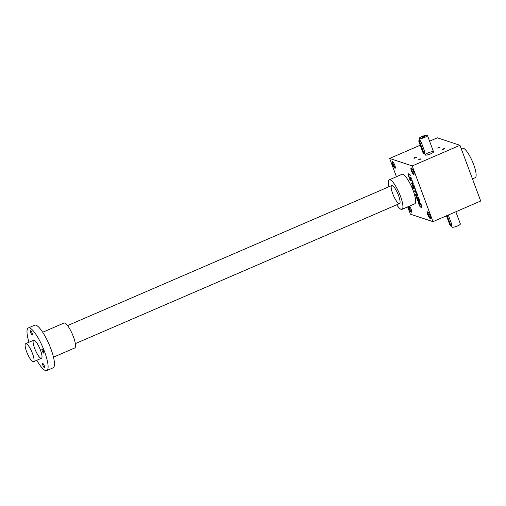 <?xml version="1.0" encoding="UTF-8"?>
<svg xmlns="http://www.w3.org/2000/svg" width="506" height="506" viewBox="0 0 506 506"><rect width="100%" height="100%" fill="white"/><g stroke="black" fill="none" stroke-linecap="round" stroke-linejoin="round"><path stroke-width="0.76" d="M396.438 176.708L389.645 158.441L420.227 145.228M429.588 141.187L437.386 137.815L459.973 145.298L480.7 201.027L432.959 221.653L412.232 165.924L459.973 145.298M432.959 221.653L410.372 214.171L407.659 206.884M421.745 206.119L421.403 206.429L421.814 207.542A1.784 0.43 -113.4 0 0 421.903 207.542A1.784 0.43 -113.4 0 0 421.732 206.075L421.207 204.671A1.784 0.43 -113.4 0 0 420.062 202.849L418.766 202.425A1.784 0.43 -113.4 0 0 418.664 202.419A1.784 0.43 -113.4 0 0 418.841 203.886L419.366 205.297A1.784 0.43 -113.4 0 0 420.492 207.106L419.278 204.247L419.474 203.412M421.403 206.429L420.378 203.893L419.189 203.513M417.412 197.644L418.841 201.514L419.664 201.786A1.784 0.43 -113.4 0 0 419.765 201.786A1.784 0.43 -113.4 0 0 419.588 200.325L419.063 198.915A1.784 0.43 -113.4 0 0 417.918 197.1L416.628 196.67A1.784 0.43 -113.4 0 0 416.527 196.67A1.784 0.43 -113.4 0 0 416.697 198.131L417.222 199.541A1.784 0.43 -113.4 0 0 418.367 201.356L417.197 198.656L417.374 197.682M415.628 191.268A1.391 0.335 -113.4 0 1 415.552 191.268L413.952 190.737L414.344 191.806L415.945 192.337A1.391 0.335 -113.4 0 1 416.786 193.615A1.391 0.335 -113.4 0 1 416.976 194.892A1.391 0.335 -113.4 0 1 416.9 194.892L415.299 194.361L415.692 195.424L417.222 195.936A2.789 0.67 -113.4 0 0 417.38 195.936A2.789 0.67 -113.4 0 0 417.342 194.361A2.789 0.67 -113.4 0 0 416.191 191.761A2.789 0.67 -113.4 0 0 415.837 190.243A2.789 0.67 -113.4 0 0 415.211 188.915L414.971 187.897L412.605 187.119L412.997 188.181L414.597 188.713A1.391 0.335 -113.4 0 1 415.439 189.99A1.391 0.335 -113.4 0 1 415.628 191.268L415.945 191.129A1.391 0.335 -113.4 0 0 416.027 190.844M414.629 185.917L415.028 186.986L414.629 185.917M414.174 185.772L411.808 184.987L412.207 186.05L414.572 186.834L414.174 185.772M412.694 183.387A1.391 0.335 -113.4 0 1 412.618 183.387L411.017 182.856L411.416 183.918L412.947 184.424A2.789 0.67 -113.4 0 0 413.098 184.431A2.789 0.67 -113.4 0 0 412.909 182.356A2.789 0.67 -113.4 0 0 412.276 181.028L412.036 180.016L409.67 179.232L410.069 180.294L411.669 180.825A1.391 0.335 -113.4 0 1 412.51 182.109A1.391 0.335 -113.4 0 1 412.694 183.387L413.016 183.248A1.391 0.335 -113.4 0 0 413.092 182.957M408.937 174.659A1.391 0.335 -113.4 0 1 409.012 174.659L410.296 175.329L409.898 174.26L408.367 173.754A2.789 0.67 -113.4 0 0 408.215 173.754A2.789 0.67 -113.4 0 0 408.405 175.822A2.789 0.67 -113.4 0 0 409.038 177.151L409.278 178.169L411.644 178.947L411.245 177.884L409.645 177.353A1.391 0.335 -113.4 0 1 408.804 176.075A1.391 0.335 -113.4 0 1 408.614 174.798L408.937 174.659A1.391 0.335 -113.4 0 0 408.88 174.715M394.838 165.335A3.574 0.86 66.6 0 1 395.331 168.074A3.574 0.86 66.6 0 1 392.972 165.323A3.574 0.86 66.6 0 1 392.586 161.718A3.574 0.86 66.6 0 1 394.838 165.335M413.566 171.54A3.574 0.86 66.6 0 1 414.066 174.279A3.574 0.86 66.6 0 1 411.707 171.528A3.574 0.86 66.6 0 1 411.321 167.922A3.574 0.86 66.6 0 1 413.566 171.54M409.462 206.106A3.574 0.86 66.6 0 1 411.169 209.263A3.574 0.86 66.6 0 1 411.669 212.001A3.574 0.86 66.6 0 1 410.012 210.654A3.574 0.86 66.6 0 1 408.5 206.524M429.904 215.467A3.574 0.86 66.6 0 1 430.404 218.206A3.574 0.86 66.6 0 1 428.044 215.455A3.574 0.86 66.6 0 1 427.659 211.85A3.574 0.86 66.6 0 1 429.904 215.467M389.247 179.813L401.979 174.317A16.078 3.877 66.6 0 1 413.174 190.667A16.078 3.877 66.6 0 1 414.73 203.829L401.998 209.332A16.078 3.877 -113.4 0 0 400.442 196.17A16.078 3.877 -113.4 0 0 389.247 179.813A16.078 3.877 -113.4 0 0 388.912 186.771M389.645 158.441L412.232 165.924M443.085 148.878L442.225 149.561L444.844 148.587L443.085 148.878M414.775 157.594L413.914 158.277L416.533 157.303L414.775 157.594M438.481 147.354L437.62 148.037L440.239 147.063L438.481 147.354M419.379 159.118L418.519 159.801L421.137 158.827L419.379 159.118M430.695 153.818A4.465 0.911 159.6 0 1 425.173 154.931A4.465 0.911 159.6 0 1 429.044 152.527A4.465 0.911 159.6 0 1 433.547 151.819A4.465 0.911 159.6 0 1 430.695 153.818M444.647 148.783L442.497 149.58M416.337 157.499L414.193 158.296M440.043 147.259L437.892 148.056M420.941 159.023L418.791 159.82M395.388 167.644A3.087 0.746 66.6 0 1 393.51 165.089A3.087 0.746 66.6 0 1 392.941 161.977M414.123 173.849A3.087 0.746 66.6 0 1 412.245 171.294A3.087 0.746 66.6 0 1 411.675 168.182M411.726 211.571A3.087 0.746 66.6 0 1 410.088 209.535A3.087 0.746 66.6 0 1 409.133 206.246M430.461 217.776A3.087 0.746 66.6 0 1 428.582 215.221A3.087 0.746 66.6 0 1 428.013 212.109M398.57 195.55A9.823 2.366 66.6 0 1 399.936 203.077A9.823 2.366 66.6 0 1 393.453 195.512A9.823 2.366 66.6 0 1 392.39 185.601A9.823 2.366 66.6 0 1 398.57 195.55M472.465 178.89L475.204 177.707A16.078 3.877 -113.4 0 0 472.389 161.414A16.078 3.877 -113.4 0 0 462.459 148.188L461.244 148.713M396.704 204.81A16.078 3.877 -113.4 0 0 401.113 209.326A16.078 3.877 -113.4 0 0 401.998 209.332M408.412 173.767A2.789 0.67 -113.4 0 0 408.538 175.082M409.234 177.068L409.594 178.03L409.278 178.169M409.594 178.03L411.536 178.675M409.012 174.659L410.189 175.051M410.094 179.371L410.069 180.294M410.385 180.161L411.669 180.825M412.32 181.009A1.391 0.335 -113.4 0 0 411.985 180.693M411.441 182.995L411.416 183.918M411.732 183.779L413.219 184.273M412.232 185.126L412.207 186.05M412.523 185.911L414.471 186.556M413.022 187.258L413.32 188.042L412.997 188.181M413.32 188.042L414.597 188.713M415.249 188.896A1.391 0.335 -113.4 0 0 414.92 188.574M414.37 190.876L414.667 191.666L414.344 191.806M414.667 191.666L415.945 192.337M416.653 192.596A1.391 0.335 -113.4 0 0 416.267 192.198M415.717 194.5L416.014 195.291L415.692 195.424M416.014 195.291L417.501 195.784M416.748 196.707A1.784 0.43 -113.4 0 0 417.02 197.991L417.039 198.055M417.811 200.028A1.784 0.43 -113.4 0 0 418.348 200.926M417.475 197.644L417.811 197.751L417.494 197.89M418.867 200.591L418.841 201.514M419.158 201.375L419.86 201.609M418.184 198.118L418.797 200.566L419.196 200.68L418.184 198.118L418.5 197.979L417.842 198.004M419.234 200.635L419.569 200.262M418.886 202.463A1.784 0.43 -113.4 0 0 419.145 203.703M420.878 203.912L419.512 203.374M421.719 206.29L421.985 206.998M446.475 215.815L449.72 224.537A1.429 0.342 -113.4 0 0 450.713 225.992A1.429 0.342 -113.4 0 0 450.58 224.822L447.121 215.531M455.836 211.767L460.365 223.943A4.465 0.911 159.6 0 1 457.519 225.942A4.465 0.911 159.6 0 1 451.997 227.055L451.478 225.663M448.284 215.031L451.744 224.316L451.681 225.575L450.713 225.992M424.395 136.746L422.251 137.55M419 141.927L422.902 152.414A1.429 0.342 -113.4 0 0 423.895 153.868A1.429 0.342 -113.4 0 0 423.756 152.698L419.853 142.211A1.429 0.342 -113.4 0 0 418.86 140.757A1.429 0.342 -113.4 0 0 419 141.927M421.922 136.544A4.465 0.911 -20.4 0 0 419.076 138.543A4.465 0.911 -20.4 0 0 423.579 137.841A4.465 0.911 -20.4 0 0 427.45 135.431A4.465 0.911 -20.4 0 0 421.922 136.544M423.895 153.868L424.857 153.451L424.92 152.198L421.017 141.705C419.872 140.017 419.588 139.922 420.163 141.421M422.833 136.841L421.972 137.531L424.591 136.557L422.833 136.841M32.536 353.662A9.823 2.366 66.6 0 1 33.491 361.708A9.823 2.366 66.6 0 1 27.419 353.631A9.823 2.366 66.6 0 1 25.698 343.669A9.823 2.366 66.6 0 1 32.536 353.662M28.994 342.246A23.219 5.598 66.6 0 1 28.342 327.939L34.705 325.187A23.219 5.598 66.6 0 1 35.989 325.194A23.219 5.598 66.6 0 1 49.999 346.547A23.219 5.598 66.6 0 1 53.124 367.818L46.761 370.569A23.219 5.598 66.6 0 1 36.786 360.285M28.342 327.939A23.219 5.598 66.6 0 1 29.626 327.945A23.219 5.598 66.6 0 1 43.63 349.298A23.219 5.598 66.6 0 1 46.761 370.569M43.598 351.259A2.321 0.563 -113.4 0 0 41.979 348.893A2.321 0.563 -113.4 0 0 42.39 351.246A2.321 0.563 -113.4 0 0 43.826 353.156A2.321 0.563 -113.4 0 0 43.598 351.259M34.199 340.241A9.823 2.366 66.6 0 1 34.313 340.285A9.823 2.366 66.6 0 1 39.721 348.311A9.823 2.366 66.6 0 1 41.865 357.755A9.823 2.366 66.6 0 1 35.452 350.373A9.823 2.366 66.6 0 1 34.199 340.241M44.338 365.876A2.321 0.563 -113.4 0 0 42.725 363.51A2.321 0.563 -113.4 0 0 43.13 365.863A2.321 0.563 -113.4 0 0 44.566 367.773A2.321 0.563 -113.4 0 0 44.338 365.876M32.15 333.093A2.321 0.563 -113.4 0 0 30.531 330.728A2.321 0.563 -113.4 0 0 30.942 333.081A2.321 0.563 -113.4 0 0 32.378 334.991A2.321 0.563 -113.4 0 0 32.15 333.093M42.7 332.24L63.996 323.043A13.573 3.27 66.6 0 1 64.743 323.049A13.573 3.27 66.6 0 1 72.934 335.529A13.573 3.27 66.6 0 1 74.761 347.964L53.472 357.166M417.02 197.991L416.697 198.131M419.563 203.374L419.24 203.513M420.695 203.754L420.378 203.893M450.58 224.822L451.744 224.316M423.756 152.698L424.92 152.198M419.853 142.211L421.017 141.705M416.976 194.892L417.292 194.753M419.196 200.68L419.512 200.54M419.076 138.543L419.759 140.371M424.654 153.539L425.173 154.931M427.45 135.431L433.547 151.819M419.822 140.339L418.86 140.757M391.726 185.55L67.557 325.592M33.655 340.234L25.698 343.669M399.519 203.589L75.35 343.625M41.448 358.273L33.491 361.708"/></g></svg>
